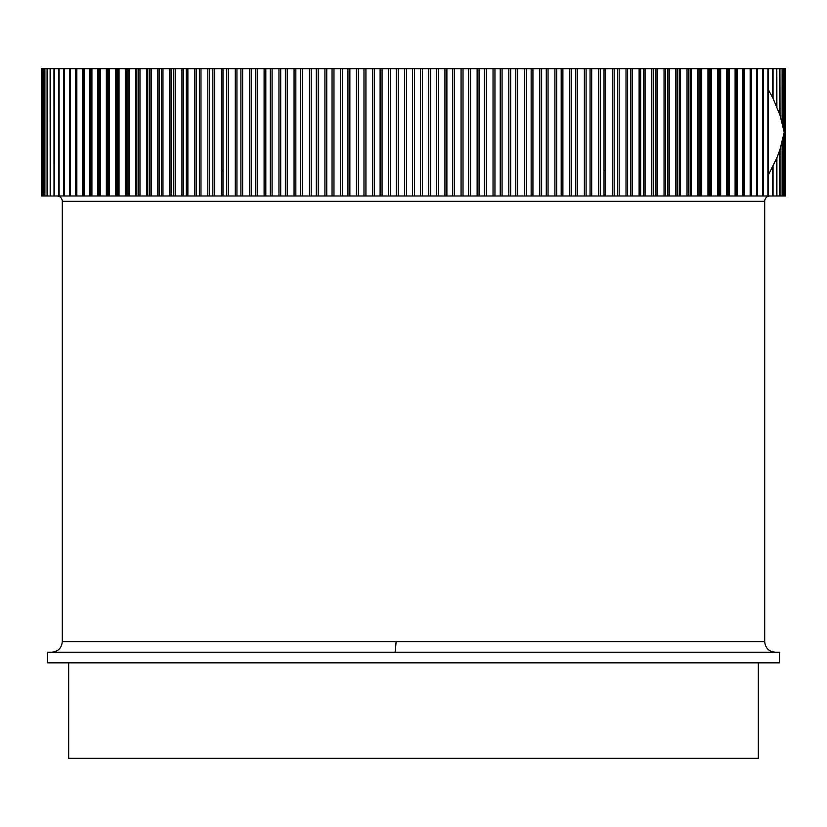 <?xml version="1.0" encoding="UTF-8"?>
<svg xmlns="http://www.w3.org/2000/svg" width="827" height="827" viewBox="0 0 827 827"><rect width="100%" height="100%" fill="white"/><g stroke="black" fill="none" stroke-linecap="round" stroke-linejoin="round"><path stroke-width="1.24" d="M764.696 201.302L62.304 201.302L62.304 641.618L764.696 641.618L764.696 201.302A5.303 5.303 0 0 1 769.999 195.989M62.304 201.302A5.303 5.303 0 0 0 57.001 195.989M396.123 641.618L395.203 652.224M413.5 652.224L47.449 652.224L47.449 662.841L779.551 662.841L779.551 652.224L413.5 652.224M758.328 662.841L758.328 758.328L68.672 758.328L68.672 662.841M222.298 195.989L212.849 195.989L212.849 68.672L58.479 68.672L58.479 195.989L98.702 195.989L97.731 195.989L97.731 68.672L98.702 68.672L98.702 195.989L212.849 195.989M785.102 68.672L729.269 68.672L729.269 195.989L728.298 195.989L768.521 195.989L768.49 174.693M221.378 195.989L221.378 68.672L222.98 68.672L222.98 195.989L604.02 195.989L604.02 68.672L605.622 68.672L605.622 195.989L604.02 195.989L728.298 195.989L728.298 68.672L212.849 68.672M50.189 195.989L50.116 68.672L41.588 68.672L41.35 195.989L58.479 195.989L58.479 68.672L53.962 68.672L54.013 195.989L53.962 68.672L50.189 68.672M41.898 195.989L41.701 68.672M42.921 195.989L42.921 68.672M44.648 195.989L44.648 68.672M47.067 195.989L47.067 68.672M768.521 174.642L768.521 195.989L773.038 195.989L772.987 166.434M773.038 166.341L773.038 195.989L776.811 195.989M776.884 157.936L776.884 195.989L779.933 195.989M780.026 149.449L780.026 195.989L782.352 195.989M782.487 140.89L782.487 195.989L784.079 195.989M784.079 68.672L784.244 195.989L785.65 195.989L785.65 68.672L785.299 195.989M782.352 68.672L782.487 123.771M779.933 68.672L780.026 115.222M776.811 68.672L776.884 106.735M772.966 98.186L779.995 115.118L784.234 132.33L779.995 149.542L776.822 158.06L768.448 174.776L768.448 89.885L772.966 98.186L773.038 68.672L773.038 98.33M768.49 89.967L768.521 68.672L768.521 90.019M763.321 68.672L763.321 195.989L763.331 68.672M757.48 68.672L757.48 195.989L757.48 68.672M750.978 68.672L750.978 195.989L750.978 68.672M729.269 68.672L728.298 68.672L729.269 68.672M779.592 195.989L779.582 150.783M776.377 195.989L776.388 159.094M776.388 105.577L776.377 68.672M779.582 113.888L779.592 68.672M743.845 68.672L743.845 195.989M83.155 195.989L83.155 68.672M222.98 170.527L221.378 170.527M98.702 170.527L97.731 170.527M729.269 170.527L728.298 170.527M605.622 170.527L604.02 170.527M785.009 195.989L785.009 68.672M783.913 195.989L783.913 134.222M783.913 130.439L783.913 68.672M782.104 195.989L782.104 142.409M772.48 195.989L772.48 167.436M767.901 195.989L767.901 68.672M772.48 97.224L772.48 68.672M782.104 122.251L782.104 68.672M762.649 195.989L762.649 68.672M757.553 68.672L757.553 195.989M756.726 195.989L756.726 68.672M751.433 68.672L751.433 195.989M750.151 195.989L750.151 68.672M744.672 68.672L744.672 195.989M742.935 195.989L742.935 68.672M737.281 68.672L737.281 195.989M736.371 195.989L736.371 68.672M736.071 68.672L736.071 195.989M735.089 195.989L735.089 68.672M727.688 68.672L727.688 195.989M726.644 195.989L726.644 68.672M720.658 68.672L720.658 195.989M719.614 195.989L719.614 68.672M718.715 68.672L718.715 195.989M717.588 195.989L717.588 68.672M711.458 68.672L711.458 195.989M710.352 195.989L710.352 68.672M709.152 68.672L709.152 195.989M707.964 195.989L707.964 68.672M701.699 68.672L701.699 195.989M700.521 195.989L700.521 68.672M699.032 68.672L699.032 195.989M697.771 195.989L697.771 68.672M691.393 68.672L691.393 195.989M690.152 195.989L690.152 68.672M688.364 68.672L688.364 195.989M687.041 195.989L687.041 68.672M680.549 68.672L680.549 195.989M679.246 195.989L679.246 68.672M677.168 68.672L677.168 195.989M675.783 195.989L675.783 68.672M669.198 68.672L669.198 195.989M667.844 195.989L667.844 68.672M665.477 68.672L665.477 195.989M664.04 195.989L664.04 68.672M657.362 68.672L657.362 195.989M655.956 195.989L655.956 68.672M653.309 68.672L653.309 195.989M651.81 195.989L651.81 68.672M645.06 68.672L645.06 195.989M643.602 195.989L643.602 68.672M640.677 68.672L640.677 195.989M639.126 195.989L639.126 68.672M632.324 68.672L632.324 195.989M630.815 195.989L630.815 68.672M627.621 68.672L627.621 195.989M626.018 195.989L626.018 68.672M619.165 68.672L619.165 195.989M617.604 195.989L617.604 68.672M614.151 68.672L614.151 195.989M612.497 195.989L612.497 68.672M600.299 68.672L600.299 195.989M598.603 195.989L598.603 68.672M591.708 68.672L591.708 195.989M590.064 195.989L590.064 68.672M586.095 68.672L586.095 195.989M584.358 195.989L584.358 68.672M577.453 68.672L577.453 195.989M575.768 195.989L575.768 68.672M571.56 68.672L571.56 195.989M569.793 195.989L569.793 68.672M562.887 68.672L562.887 195.989M561.171 195.989L561.171 68.672M556.726 68.672L556.726 195.989M554.917 195.989L554.917 68.672M548.043 68.672L548.043 195.989M546.285 195.989L546.285 68.672M541.623 68.672L541.623 195.989M539.783 195.989L539.783 68.672M532.929 68.672L532.929 195.989M531.151 195.989L531.151 68.672M526.272 68.672L526.272 195.989M524.401 195.989L524.401 68.672M517.599 68.672L517.599 195.989M515.8 195.989L515.8 68.672M510.704 68.672L510.704 195.989M508.812 195.989L508.812 68.672M502.072 68.672L502.072 195.989M500.242 195.989L500.242 68.672M494.949 68.672L494.949 195.989M493.037 195.989L493.037 68.672M486.369 68.672L486.369 195.989M484.529 195.989L484.529 68.672M479.05 68.672L479.05 195.989M477.117 195.989L477.117 68.672M470.532 68.672L470.532 195.989M468.671 195.989L468.671 68.672M463.017 68.672L463.017 195.989M461.073 195.989L461.073 68.672M454.581 68.672L454.581 195.989M452.72 195.989L452.72 68.672M446.89 68.672L446.89 195.989M444.936 195.989L444.936 68.672M438.558 68.672L438.558 195.989M436.687 195.989L436.687 68.672M430.702 68.672L430.702 195.989M428.748 195.989L428.748 68.672M422.483 68.672L422.483 195.989M420.602 195.989L420.602 68.672M414.482 68.672L414.482 195.989M412.518 195.989L412.518 68.672M406.398 68.672L406.398 195.989M404.517 195.989L404.517 68.672M398.252 68.672L398.252 195.989M396.298 195.989L396.298 68.672M390.313 68.672L390.313 195.989M388.442 195.989L388.442 68.672M382.064 68.672L382.064 195.989M380.11 195.989L380.11 68.672M374.28 68.672L374.28 195.989M372.419 195.989L372.419 68.672M365.927 68.672L365.927 195.989M363.983 195.989L363.983 68.672M358.329 68.672L358.329 195.989M356.468 195.989L356.468 68.672M349.883 68.672L349.883 195.989M347.95 195.989L347.95 68.672M342.471 68.672L342.471 195.989M340.631 195.989L340.631 68.672M333.963 68.672L333.963 195.989M332.051 195.989L332.051 68.672M326.758 68.672L326.758 195.989M324.928 195.989L324.928 68.672M318.188 68.672L318.188 195.989M316.296 195.989L316.296 68.672M311.2 68.672L311.2 195.989M309.401 195.989L309.401 68.672M302.599 68.672L302.599 195.989M300.728 195.989L300.728 68.672M295.849 68.672L295.849 195.989M294.071 195.989L294.071 68.672M287.217 68.672L287.217 195.989M285.377 195.989L285.377 68.672M280.715 68.672L280.715 195.989M278.957 195.989L278.957 68.672M272.083 68.672L272.083 195.989M270.274 195.989L270.274 68.672M265.829 68.672L265.829 195.989M264.113 195.989L264.113 68.672M257.207 68.672L257.207 195.989M255.44 195.989L255.44 68.672M251.232 68.672L251.232 195.989M249.547 195.989L249.547 68.672M242.642 68.672L242.642 195.989M240.905 195.989L240.905 68.672M236.935 68.672L236.935 195.989M235.292 195.989L235.292 68.672M228.397 68.672L228.397 195.989M226.701 195.989L226.701 68.672M214.503 68.672L214.503 195.989M209.396 68.672L209.396 195.989M207.835 195.989L207.835 68.672M200.982 68.672L200.982 195.989M199.379 195.989L199.379 68.672M196.185 68.672L196.185 195.989M194.676 195.989L194.676 68.672M187.874 68.672L187.874 195.989M186.323 195.989L186.323 68.672M183.398 68.672L183.398 195.989M181.94 195.989L181.94 68.672M175.19 68.672L175.19 195.989M173.691 195.989L173.691 68.672M171.044 68.672L171.044 195.989M169.638 195.989L169.638 68.672M162.96 68.672L162.96 195.989M161.523 195.989L161.523 68.672M159.156 68.672L159.156 195.989M157.802 195.989L157.802 68.672M151.217 68.672L151.217 195.989M149.832 195.989L149.832 68.672M147.754 68.672L147.754 195.989M146.451 195.989L146.451 68.672M139.959 68.672L139.959 195.989M138.636 195.989L138.636 68.672M136.848 68.672L136.848 195.989M135.607 195.989L135.607 68.672M129.229 68.672L129.229 195.989M127.968 195.989L127.968 68.672M126.479 68.672L126.479 195.989M125.301 195.989L125.301 68.672M119.036 68.672L119.036 195.989M117.847 195.989L117.847 68.672M116.648 68.672L116.648 195.989M115.542 195.989L115.542 68.672M109.412 68.672L109.412 195.989M108.285 195.989L108.285 68.672M107.386 68.672L107.386 195.989M106.342 195.989L106.342 68.672M100.356 68.672L100.356 195.989M99.312 195.989L99.312 68.672M91.911 68.672L91.911 195.989M90.929 195.989L90.929 68.672M90.629 68.672L90.629 195.989M89.719 195.989L89.719 68.672M84.065 68.672L84.065 195.989M82.328 195.989L82.328 68.672M76.849 68.672L76.849 195.989M76.022 195.989L76.022 68.672L76.022 195.989M75.567 195.989L75.567 68.672M70.274 68.672L70.274 195.989M69.52 195.989L69.52 68.672L69.52 195.989M69.447 195.989L69.447 68.672M64.351 68.672L64.351 195.989M63.679 195.989L63.679 68.672L63.669 195.989M59.099 68.672L59.099 195.989M54.52 68.672L54.52 195.989M50.623 68.672L50.623 195.989M47.408 68.672L47.408 195.989M44.896 68.672L44.896 195.989M43.087 68.672L43.087 195.989M41.991 68.672L41.991 195.989M62.304 641.618C61.674 648.058 58.138 651.604 51.698 652.224M764.696 641.618C765.326 648.058 768.862 651.604 775.302 652.224M785.65 68.672L785.65 195.989M41.35 68.672L41.35 195.989"/></g></svg>
